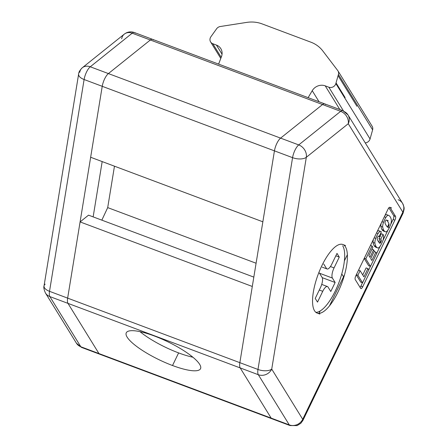 <?xml version="1.0" encoding="UTF-8"?>
<svg xmlns="http://www.w3.org/2000/svg" width="448" height="448" viewBox="0 0 448 448"><rect width="100%" height="100%" fill="white"/><g stroke="black" fill="none" stroke-linecap="round" stroke-linejoin="round"><path stroke-width="0.67" d="M240.19 367.92A10.31 3.55 -69.5 0 1 239.854 362.667L67.648 298.127A10.31 3.55 110.5 0 0 67.984 303.374L240.19 367.92L67.984 303.374L98.958 353.562A10.31 3.55 110.5 0 0 99.697 354.206A10.31 3.55 -69.5 0 1 98.958 353.562L271.163 418.107L98.958 353.562L67.984 303.374A10.31 3.55 -69.5 0 1 67.648 298.127L239.854 362.667L252.297 286.462L80.091 221.917L252.297 286.462L239.854 362.667A10.31 3.55 110.5 0 0 240.19 367.92L271.163 418.107L240.19 367.92L258.317 374.713A10.31 3.55 -69.5 0 1 257.975 369.466L239.854 362.667A10.31 3.55 110.5 0 0 240.19 367.92L271.163 418.107A10.31 3.55 110.5 0 0 272.877 418.746A10.31 3.55 -69.5 0 1 271.163 418.107A10.31 3.55 110.5 0 0 271.897 418.751A10.31 3.55 -69.5 0 1 271.163 418.107L289.29 424.9A10.31 3.55 110.5 0 0 290.024 425.55L290.024 425.55A10.31 3.55 -69.5 0 1 289.29 424.9L271.163 418.107L240.19 367.92A10.31 3.55 -69.5 0 1 239.854 362.667L257.975 369.466A10.31 3.55 110.5 0 0 258.317 374.713A10.31 9.352 -31.7 0 0 271.734 369.107L302.708 419.289L402.842 212.145A10.31 2.498 25.8 0 1 403.06 213.237A10.31 2.498 -154.2 0 0 402.842 212.145L348.258 123.71L306.32 157.293L271.734 369.107A10.31 4.85 -170.7 0 1 257.975 369.466A10.31 4.85 9.3 0 0 271.734 369.107L306.32 157.293A10.31 8.378 -128.7 0 0 298.721 144.917A10.31 3.55 110.5 0 0 292.566 157.657A10.31 4.85 9.3 0 0 306.32 157.293A10.31 4.85 -170.7 0 1 292.566 157.657A10.31 3.55 -69.5 0 1 298.721 144.917L280.594 138.124L322.538 104.535L150.332 39.995L108.394 73.578L280.594 138.124L108.394 73.578A10.31 3.55 110.5 0 0 102.234 86.313L90.647 157.259L262.853 221.805L274.439 150.858L102.234 86.313L274.439 150.858A10.31 3.55 -69.5 0 1 280.594 138.124A10.31 3.55 110.5 0 0 274.439 150.858L262.853 221.805L90.647 157.259L102.234 86.313A10.31 3.55 -69.5 0 1 108.394 73.578L150.332 39.995L322.538 104.535A10.31 3.55 -69.5 0 1 324.688 103.863A10.31 3.55 -69.5 0 1 325.422 104.513A10.31 3.55 110.5 0 0 322.538 104.535L280.594 138.124A10.31 3.55 110.5 0 0 274.439 150.858L292.566 157.657L257.975 369.466L292.566 157.657L274.439 150.858L239.854 362.667L274.439 150.858A10.31 3.55 -69.5 0 1 280.594 138.124L298.721 144.917A10.31 8.378 51.3 0 1 306.32 157.293L348.258 123.71A10.31 9.352 -31.7 0 0 347.967 114.895A10.31 9.352 148.3 0 1 348.258 123.71A10.31 8.378 -128.7 0 0 340.659 111.334A10.31 3.55 -69.5 0 1 342.815 110.656A10.31 3.55 -69.5 0 1 343.549 111.306A10.31 9.352 148.3 0 1 347.967 114.895L342.815 110.656A10.31 3.55 110.5 0 0 340.659 111.334A10.31 8.378 51.3 0 1 348.258 123.71L402.842 212.145A10.31 9.352 -31.7 0 0 402.556 203.336A10.31 9.352 148.3 0 1 402.842 212.145L302.708 419.289A10.31 9.352 148.3 0 1 289.29 424.9L258.317 374.713L240.19 367.92M114.47 166.191L107.705 207.609L256.088 263.228L107.705 207.609L101.836 220.142L107.705 207.609L114.47 166.191M88.536 215.158L253.82 277.11L88.536 215.158L80.091 221.917L67.648 298.127L80.091 221.917L88.536 215.158M172.519 365.518A41.238 9.985 25.8 0 1 127.148 337.154A41.238 9.985 25.8 0 1 154.28 335.966A41.238 9.985 25.8 0 1 199.657 364.33A41.238 9.985 25.8 0 1 172.519 365.518A41.238 9.985 -154.2 0 0 200.53 368.687A41.238 9.985 -154.2 0 0 154.28 335.966A41.238 9.985 -154.2 0 0 126.274 332.791A41.238 9.985 -154.2 0 0 172.519 365.518L178.618 352.906A41.238 9.985 -154.2 0 0 192.914 357.23A41.238 9.985 25.8 0 1 178.618 352.906L172.519 365.518M325.422 104.513A10.31 3.55 -69.5 0 0 322.538 104.535L280.594 138.124L322.538 104.535L340.659 111.334L322.538 104.535A10.31 3.55 110.5 0 1 324.688 103.863L152.482 39.318A10.31 3.55 110.5 0 0 150.332 39.995A10.31 3.55 -69.5 0 1 153.222 39.967A10.31 3.55 110.5 0 0 150.332 39.995A10.31 3.55 -69.5 0 1 152.482 39.318A10.31 3.55 -69.5 0 1 153.222 39.967M341.774 273.935L343.538 276.797L344.574 274.663L343.538 276.797L341.774 273.935M139.983 331.643A41.238 9.985 -154.2 0 0 178.618 352.906A41.238 9.985 25.8 0 1 139.983 331.643M79.733 72.369A10.31 8.378 51.3 0 1 82.354 67.715A10.31 8.378 51.3 0 1 90.266 66.786L108.394 73.578A10.31 3.55 110.5 0 0 102.234 86.313L67.648 298.127L102.234 86.313L84.106 79.52L49.521 291.329L84.106 79.52L102.234 86.313A10.31 3.55 -69.5 0 1 108.394 73.578L90.266 66.786A10.31 3.55 110.5 0 0 84.106 79.52A10.31 3.55 -69.5 0 1 90.266 66.786A10.31 8.378 -128.7 0 0 82.354 67.715C79.845 70.19 78.602 72.318 78.624 74.105A10.31 4.85 9.3 0 0 84.106 79.52A10.31 4.85 -170.7 0 1 78.624 74.105L44.038 285.914A10.31 4.85 9.3 0 0 49.521 291.329L67.648 298.127A10.31 3.55 110.5 0 0 67.984 303.374L49.857 296.582A10.31 3.55 -69.5 0 1 49.521 291.329A10.31 3.55 110.5 0 0 49.857 296.582A10.31 9.352 148.3 0 1 45.438 292.992A10.31 9.352 -31.7 0 0 49.857 296.582L67.984 303.374L98.958 353.562A10.31 3.55 110.5 0 0 100.677 354.2A10.31 3.55 -69.5 0 1 98.958 353.562L80.83 346.763A10.31 3.55 110.5 0 0 81.57 347.413A10.31 3.55 -69.5 0 1 80.83 346.763A10.31 9.352 148.3 0 1 76.412 343.174A10.31 9.352 -31.7 0 0 80.83 346.763L98.958 353.562L67.984 303.374A10.31 3.55 -69.5 0 1 67.648 298.127L49.521 291.329A10.31 4.85 -170.7 0 1 44.038 285.914A10.31 4.85 -170.7 0 1 45.147 284.178M102.178 161.582L93.145 216.888L102.178 161.582M121.677 38.78A10.31 8.378 51.3 0 1 124.292 34.132A10.31 8.378 51.3 0 1 132.205 33.197A10.31 3.55 -69.5 0 1 134.355 32.525A10.31 3.55 -69.5 0 1 135.094 33.174M134.355 32.525A10.31 3.55 110.5 0 0 132.205 33.197L150.332 39.995L132.205 33.197A10.31 8.378 -128.7 0 0 124.292 34.132L126.056 32.995C128.705 31.679 131.471 31.522 134.355 32.525L152.482 39.318M90.266 66.786L132.205 33.197L90.266 66.786M49.857 296.582L80.83 346.763L49.857 296.582M108.394 73.578L150.332 39.995L108.394 73.578M398.132 199.741A10.31 9.352 148.3 0 1 402.556 203.336C405.031 208.97 403.788 208.6 404.068 209.462L403.06 213.237L302.926 420.381A10.31 2.498 -154.2 0 0 302.708 419.289L271.734 369.107A10.31 9.352 148.3 0 1 258.317 374.713L289.29 424.9A10.31 9.352 -31.7 0 0 302.708 419.289A10.31 2.498 25.8 0 1 302.926 420.381L300.793 423.321L297.119 425.6L290.024 425.55L81.57 347.413L76.412 343.174L45.438 292.992C43.954 289.587 43.49 287.23 44.038 285.914M391.647 207.973L389.833 207.29A3.091 1.064 110.5 0 0 388.063 209.082L355.846 275.727A3.091 1.064 110.5 0 0 355.225 279.535A3.091 1.064 -69.5 0 1 355.846 275.727L388.063 209.082A3.091 1.064 -69.5 0 1 390.051 207.486L395.528 216.35A3.091 1.064 -69.5 0 1 394.901 220.158L362.684 286.81A3.091 1.064 -69.5 0 1 360.696 288.4L355.225 279.535L360.696 288.4A3.091 1.064 110.5 0 0 362.684 286.81L394.901 220.158L393.092 219.481L390.639 224.549L393.092 219.481A3.091 1.064 110.5 0 0 393.714 215.673L395.528 216.35L390.051 207.486M345.542 245.526L342.821 244.507A36.602 12.606 110.5 0 0 319.939 269.937A36.602 12.606 110.5 0 0 314.518 310.75A36.602 12.606 -69.5 0 1 321.882 265.664A36.602 12.606 -69.5 0 1 345.43 246.809A36.602 12.606 -69.5 0 1 338.072 291.894A36.602 12.606 -69.5 0 1 314.518 310.75A36.602 12.606 110.5 0 0 317.128 313.051A36.602 12.606 110.5 0 0 340.01 287.622A36.602 12.606 110.5 0 0 345.43 246.809M328.042 287.067L330.781 291.497L335.132 282.492L332.399 278.057L319.502 273.224L332.399 278.057L335.132 282.492L322.218 277.654L335.132 282.492L330.781 291.497L328.042 287.067A8.249 2.839 110.5 0 0 322.739 291.312L317.514 302.12L315.23 298.43L317.514 302.12L322.739 291.312A8.249 2.839 -69.5 0 1 327.454 286.546A8.249 2.839 -69.5 0 1 328.042 287.067M379.114 236.494A9.548 3.287 110.5 0 0 378.582 236.124A1.708 0.588 110.5 0 0 377.642 237.121A1.708 0.588 110.5 0 0 377.216 238.952A9.106 3.136 110.5 0 0 377.619 240.134A9.106 3.136 110.5 0 0 377.63 240.15A62.815 21.638 110.5 0 0 378.364 241.5A62.815 21.638 110.5 0 0 379.187 242.676A9.106 3.136 110.5 0 0 379.198 242.693A9.106 3.136 110.5 0 0 379.887 243.281A1.708 0.588 110.5 0 0 380.828 242.284A1.708 0.588 110.5 0 0 381.254 240.453A9.548 3.287 110.5 0 0 380.8 239.193L383.113 234.41A24.735 8.518 -69.5 0 1 383.566 236.236A5.897 2.033 -69.5 0 1 382.732 241.002A11.374 3.914 -69.5 0 1 380.363 245.896A5.897 2.033 -69.5 0 1 377.882 247.99A24.735 8.518 -69.5 0 1 377.765 247.951A24.735 8.518 -69.5 0 1 376.001 246.394L374.186 245.717A24.735 8.518 -69.5 0 1 373.094 242.491A5.897 2.033 -69.5 0 1 373.414 239.383A5.897 2.033 110.5 0 0 373.094 242.491L374.903 243.169A5.897 2.033 -69.5 0 1 375.738 238.403A11.374 3.914 -69.5 0 1 378.106 233.509A5.897 2.033 -69.5 0 1 380.587 231.414A24.735 8.518 -69.5 0 1 380.705 231.454A24.735 8.518 -69.5 0 1 381.377 231.812L379.187 236.348L381.377 231.812A24.735 8.518 110.5 0 0 380.587 231.414A5.897 2.033 110.5 0 0 378.106 233.509A11.374 3.914 110.5 0 0 375.738 238.403A5.897 2.033 110.5 0 0 374.903 243.169A24.735 8.518 110.5 0 0 376.001 246.394A24.735 8.518 110.5 0 0 377.882 247.99A5.897 2.033 110.5 0 0 380.363 245.896A11.374 3.914 110.5 0 0 382.732 241.002A5.897 2.033 110.5 0 0 383.566 236.236A24.735 8.518 110.5 0 0 383.113 234.41L380.8 239.193A9.548 3.287 -69.5 0 1 381.254 240.453A1.708 0.588 -69.5 0 1 380.828 242.284A1.708 0.588 -69.5 0 1 379.887 243.281A9.106 3.136 -69.5 0 1 379.198 242.693A9.106 3.136 -69.5 0 1 379.187 242.676A62.815 21.638 -69.5 0 1 378.364 241.5A62.815 21.638 -69.5 0 1 377.63 240.15A9.106 3.136 -69.5 0 1 377.619 240.134A9.106 3.136 -69.5 0 1 377.216 238.952A1.708 0.588 -69.5 0 1 377.642 237.121A1.708 0.588 -69.5 0 1 378.582 236.124A9.548 3.287 -69.5 0 1 379.114 236.494L378.325 236.202M383.858 231.196A24.735 8.518 -69.5 0 1 381.976 229.6A24.735 8.518 -69.5 0 1 380.884 226.374A5.897 2.033 -69.5 0 1 381.203 223.266A5.897 2.033 110.5 0 0 380.884 226.374L382.698 227.052A5.897 2.033 -69.5 0 1 383.527 222.286A11.374 3.914 -69.5 0 1 385.896 217.392A5.897 2.033 -69.5 0 1 388.377 215.298A24.735 8.518 -69.5 0 1 388.494 215.342A24.735 8.518 -69.5 0 1 391.356 220.119A5.897 2.033 -69.5 0 1 390.522 224.885A5.897 2.033 110.5 0 0 391.356 220.119A24.735 8.518 110.5 0 0 388.377 215.298A5.897 2.033 110.5 0 0 385.896 217.392A11.374 3.914 110.5 0 0 383.527 222.286A5.897 2.033 110.5 0 0 382.698 227.052A24.735 8.518 110.5 0 0 383.79 230.278A24.735 8.518 110.5 0 0 385.672 231.874A5.897 2.033 110.5 0 0 388.153 229.785A11.374 3.914 110.5 0 0 390.522 224.885A11.374 3.914 -69.5 0 1 388.153 229.785A5.897 2.033 -69.5 0 1 385.672 231.874A24.735 8.518 -69.5 0 1 385.554 231.834A24.735 8.518 -69.5 0 1 383.79 230.278L381.976 229.6A24.735 8.518 110.5 0 0 383.74 231.157L385.554 231.834M389.043 224.336A1.708 0.588 -69.5 0 1 388.618 226.167A1.708 0.588 -69.5 0 1 387.677 227.164A9.106 3.136 -69.5 0 1 386.988 226.582A9.106 3.136 -69.5 0 1 386.977 226.559A62.815 21.638 -69.5 0 1 386.154 225.383A62.815 21.638 -69.5 0 1 385.42 224.039A9.106 3.136 -69.5 0 1 385.409 224.017A9.106 3.136 -69.5 0 1 385.006 222.835A1.708 0.588 -69.5 0 1 385.431 221.01A1.708 0.588 -69.5 0 1 386.372 220.007A9.106 3.136 -69.5 0 1 387.072 220.618A62.815 21.638 -69.5 0 1 388.629 223.138A9.106 3.136 -69.5 0 1 389.043 224.336A9.106 3.136 110.5 0 0 388.629 223.138A62.815 21.638 110.5 0 0 387.072 220.618A9.106 3.136 110.5 0 0 386.372 220.007A1.708 0.588 110.5 0 0 385.431 221.01A1.708 0.588 110.5 0 0 385.006 222.835A9.106 3.136 110.5 0 0 385.409 224.017A62.815 21.638 110.5 0 0 386.154 225.383A62.815 21.638 110.5 0 0 386.977 226.559A9.106 3.136 110.5 0 0 386.988 226.582A9.106 3.136 110.5 0 0 387.677 227.164A1.708 0.588 110.5 0 0 388.618 226.167A1.708 0.588 110.5 0 0 389.043 224.336L388.707 224.207L389.043 224.33M370.479 266.398L376.701 253.523L375.872 252.179L371.857 260.49L370.72 258.647L374.354 251.132L373.576 249.866L369.942 257.382L368.861 255.634L372.876 247.33L372.047 245.98L365.826 258.86L370.479 266.398L365.826 258.86L364.28 258.278L365.826 258.86L372.047 245.98L370.502 245.403L372.047 245.98L372.876 247.33L368.861 255.634L369.942 257.382L373.576 249.866L371.946 249.256L373.576 249.866L374.354 251.132L370.72 258.647L371.857 260.49L375.872 252.179L374.158 251.535L375.872 252.179L376.701 253.523L370.479 266.398L368.665 265.72L370.479 266.398M362.544 282.811L368.771 269.937L367.937 268.593L363.933 276.881L360.108 270.687L357.89 275.268L362.544 282.811L357.89 275.268L356.345 274.691L357.89 275.268L360.108 270.687L358.562 270.105L360.108 270.687L363.933 276.881L367.937 268.593L366.128 267.915L362.729 274.938L366.128 267.915L367.937 268.593L368.771 269.937L362.544 282.811L360.735 282.134L362.544 282.811M337.002 253.394L331.778 264.202L337.002 253.394L339.282 257.09L337.002 253.394M335.838 255.802L339.282 257.09L335.838 255.802M334.057 267.898L339.282 257.09L334.057 267.898A8.249 2.839 110.5 0 0 332.399 278.057A8.249 2.839 -69.5 0 1 334.057 267.898L330.439 266.543L334.057 267.898M315.857 312.312A36.602 12.606 110.5 0 0 338.1 284.665A36.602 12.606 110.5 0 0 342.714 245.79A36.602 12.606 -69.5 0 1 339.668 280.521A36.602 12.606 -69.5 0 1 319.357 311.41M315.23 298.43L320.454 287.622A8.249 2.839 110.5 0 0 322.118 277.463A8.249 2.839 -69.5 0 1 320.454 287.622L315.23 298.43M323.736 264.023L326.469 268.453A8.249 2.839 110.5 0 0 331.778 264.202A8.249 2.839 -69.5 0 1 327.057 268.974A8.249 2.839 -69.5 0 1 326.469 268.453M347.379 254.699L344.394 260.87L347.379 254.699M320.18 310.957L319.038 313.326L320.18 310.957M319.295 290.024L322.739 291.312L319.295 290.024M340.659 111.334L298.721 144.917L340.659 111.334M394.38 215.919L393.848 217.022L394.38 215.919M329.515 305.805L344.574 274.663L329.515 305.805M319.379 273.028L322.118 277.463M356.255 274.876L360.735 282.134L356.255 274.876M378.745 242.077A1.708 0.588 110.5 0 0 379.439 239.775A9.548 3.287 110.5 0 0 378.991 238.51L381.298 233.727L383.113 234.41L381.298 233.727L378.991 238.51L380.8 239.193M381.254 240.447L380.918 240.324A5.897 2.033 110.5 0 0 381.097 239.814A5.897 2.033 -69.5 0 1 380.918 240.324L381.254 240.447M379.674 243.186A11.374 3.914 110.5 0 0 380.918 240.324A11.374 3.914 -69.5 0 1 379.674 243.186M376.068 247.313A24.735 8.518 -69.5 0 1 374.186 245.717A24.735 8.518 110.5 0 0 375.95 247.268L377.765 247.951M375.738 238.403L374.17 237.815L375.738 238.403M378.106 233.509L376.538 232.921L378.106 233.509M380.587 231.414L378.773 230.737A5.897 2.033 110.5 0 0 377.132 231.694A5.897 2.033 -69.5 0 1 378.773 230.737L380.587 231.414M387.985 230.042L382.85 240.666L387.985 230.042M380.195 246.159L376.667 253.462L380.195 246.159M370.418 266.381L368.732 269.875L370.418 266.381M360.074 287.392A3.091 1.064 110.5 0 0 360.875 286.126L362.488 282.789L360.875 286.126L362.684 286.81M394.901 220.158A3.091 1.064 110.5 0 0 395.528 216.35M388.864 207.81L393.714 215.673L388.864 207.81M387.464 227.069A11.374 3.914 110.5 0 0 388.707 224.207A5.897 2.033 110.5 0 0 388.886 223.692A5.897 2.033 -69.5 0 1 388.707 224.207A11.374 3.914 -69.5 0 1 387.464 227.069M383.527 222.286L381.959 221.698L383.527 222.286M385.896 217.392L384.328 216.804L385.896 217.392M388.377 215.298L386.568 214.62A5.897 2.033 110.5 0 0 384.922 215.583A5.897 2.033 -69.5 0 1 386.568 214.62L388.377 215.298M364.19 258.468L368.665 265.72L364.19 258.468M373.094 242.491A24.735 8.518 110.5 0 0 374.186 245.717L376.001 246.394A24.735 8.518 -69.5 0 1 374.903 243.169L373.094 242.491M380.884 226.374A24.735 8.518 110.5 0 0 381.976 229.6L383.79 230.278A24.735 8.518 -69.5 0 1 382.698 227.052L380.884 226.374M221.458 56.666A10.31 9.352 -31.7 0 0 220.825 48.653A10.31 9.352 -31.7 0 0 216.406 45.063L222.051 54.214L216.406 45.063L212.806 43.714A5.158 4.676 148.3 0 1 210.599 41.916A5.158 4.676 148.3 0 1 210.454 37.514A5.158 4.676 -31.7 0 0 212.806 43.714L221.211 57.322L212.806 43.714L216.406 45.063A10.31 9.352 148.3 0 1 221.458 56.666L218.613 64.103L221.458 56.666M339.858 109.553L325.231 85.854A10.31 9.352 -31.7 0 0 312.228 90.692L319.06 101.752L312.228 90.692L308.118 97.653L312.228 90.692A10.31 9.352 148.3 0 1 325.231 85.854L339.858 109.553M345.128 97.602L336.045 82.891L345.128 97.602M371.918 125.938A5.158 4.676 148.3 0 1 372.618 129.853L370.054 138.97L335.854 83.563L370.054 138.97A5.158 4.676 148.3 0 1 365.249 142.901A5.158 4.676 -31.7 0 0 370.054 138.97L372.618 129.853L338.419 74.441A5.158 4.676 -31.7 0 0 337.719 70.526L322.773 50.91A30.929 28.056 -31.7 0 0 310.929 42.196L262.058 23.878A30.929 28.056 -31.7 0 0 246.714 22.4L220.293 26.516A5.158 4.676 -31.7 0 0 216.602 28.784A5.158 4.676 148.3 0 1 220.293 26.516L246.714 22.4A30.929 28.056 148.3 0 1 262.058 23.878L310.929 42.196A30.929 28.056 148.3 0 1 322.773 50.91L337.719 70.526A5.158 4.676 148.3 0 1 337.96 70.874A5.158 4.676 148.3 0 1 338.419 74.441L372.618 129.853A5.158 4.676 -31.7 0 0 372.154 126.28L337.96 70.874M338.066 75.69L356.972 106.316L338.066 75.69M335.854 83.563A5.158 4.676 148.3 0 1 328.832 87.203L343.482 110.936L328.832 87.203L325.231 85.854L328.832 87.203A5.158 4.676 -31.7 0 0 335.854 83.563L338.419 74.441M216.602 28.784L210.918 36.73A5.158 4.676 -31.7 0 0 210.454 37.514A5.158 4.676 148.3 0 1 210.918 36.73M124.292 34.132L82.354 67.715M324.688 103.863L342.815 110.656M388.226 220.702L386.411 220.024M317.128 313.051L319.85 314.07M327.454 286.546L321.726 284.402M327.057 268.974L322.218 267.159M380.705 231.454L378.896 230.776M388.494 215.342L386.686 214.659M380.419 236.813L378.605 236.13M347.967 114.895L402.556 203.336M387.638 227.153L389.452 227.83M220.786 58.425L210.599 41.916"/></g></svg>
